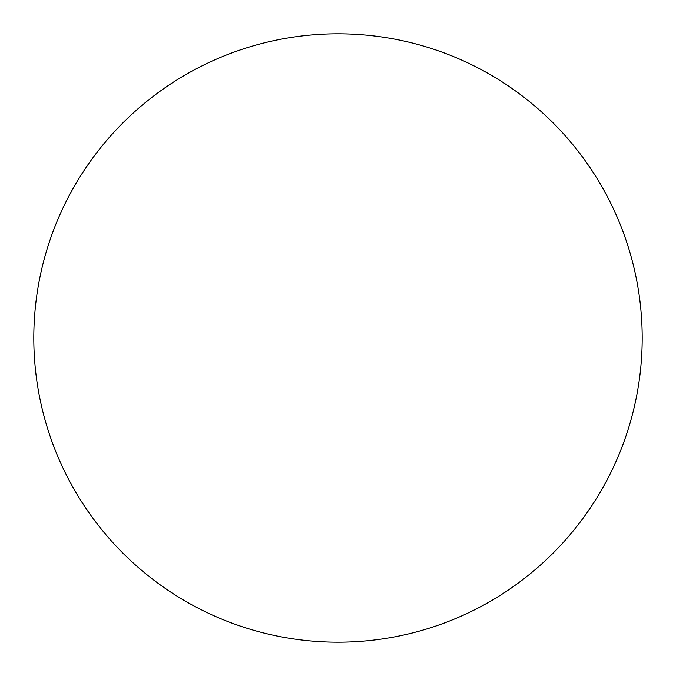 <?xml version="1.0" encoding="UTF-8"?>
<svg xmlns="http://www.w3.org/2000/svg" width="676" height="676" viewBox="0 0 676 676"><rect width="100%" height="100%" fill="white"/><g stroke="black" fill="none" stroke-linecap="round" stroke-linejoin="round"><path stroke-width="0.51" stroke-dasharray="3.38 2.54" d="M85.066 168.992C73.971 185.604 64.6 203.138 56.953 221.584C49.314 240.039 43.543 259.06 39.647 278.656C35.752 298.243 33.8 318.024 33.8 338A304.2 304.2 0 0 0 338 642.2A304.2 304.2 0 0 0 642.2 338A304.2 304.2 0 0 0 338 33.8A304.2 304.2 0 0 0 33.8 338C33.8 357.976 35.752 377.757 39.647 397.344C43.543 416.94 49.314 435.961 56.953 454.416C64.6 472.862 73.971 490.396 85.066 507.008M590.934 507.008C602.029 490.396 611.4 472.862 619.047 454.416C626.686 435.961 632.457 416.94 636.353 397.344C640.248 377.757 642.2 357.976 642.2 338C642.2 318.024 640.248 298.243 636.353 278.656C632.457 259.06 626.686 240.039 619.047 221.584C611.4 203.138 602.029 185.604 590.934 168.992M507.008 85.066C490.396 73.971 472.862 64.6 454.416 56.953C435.961 49.314 416.94 43.543 397.344 39.647C377.757 35.752 357.976 33.8 338 33.8C318.024 33.8 298.243 35.752 278.656 39.647C259.06 43.543 240.039 49.314 221.584 56.953C203.138 64.6 185.604 73.971 168.992 85.066M168.992 590.934C185.604 602.029 203.138 611.4 221.584 619.047C240.039 626.686 259.06 632.457 278.656 636.353C298.243 640.248 318.024 642.2 338 642.2C357.976 642.2 377.757 640.248 397.344 636.353C416.94 632.457 435.961 626.686 454.416 619.047C472.862 611.4 490.396 602.029 507.008 590.934"/><path stroke-width="1.01" d="M642.2 338A304.2 304.2 0 0 1 338 642.2A304.2 304.2 0 0 1 33.8 338A304.2 304.2 0 0 1 338 33.8A304.2 304.2 0 0 1 642.2 338C642.2 357.976 640.248 377.757 636.353 397.344C632.457 416.94 626.686 435.961 619.047 454.416C611.4 472.862 602.029 490.396 590.934 507.008C579.839 523.613 567.223 538.975 553.103 553.103C538.975 567.223 523.613 579.839 507.008 590.934C490.396 602.029 472.862 611.4 454.416 619.047C435.961 626.686 416.94 632.457 397.344 636.353C377.757 640.248 357.976 642.2 338 642.2C318.024 642.2 298.243 640.248 278.656 636.353C259.06 632.457 240.039 626.686 221.584 619.047C203.138 611.4 185.604 602.029 168.992 590.934C152.387 579.839 137.025 567.223 122.897 553.103C108.777 538.975 96.161 523.613 85.066 507.008C73.971 490.396 64.6 472.862 56.953 454.416C49.314 435.961 43.543 416.94 39.647 397.344C35.752 377.757 33.8 357.976 33.8 338C33.8 318.024 35.752 298.243 39.647 278.656C43.543 259.06 49.314 240.039 56.953 221.584C64.6 203.138 73.971 185.604 85.066 168.992C96.161 152.387 108.777 137.025 122.897 122.897C137.025 108.777 152.387 96.161 168.992 85.066C185.604 73.971 203.138 64.6 221.584 56.953C240.039 49.314 259.06 43.543 278.656 39.647C298.243 35.752 318.024 33.8 338 33.8C357.976 33.8 377.757 35.752 397.344 39.647C416.94 43.543 435.961 49.314 454.416 56.953C472.862 64.6 490.396 73.971 507.008 85.066C523.613 96.161 538.975 108.777 553.103 122.897C567.223 137.025 579.839 152.387 590.934 168.992C602.029 185.604 611.4 203.138 619.047 221.584C626.686 240.039 632.457 259.06 636.353 278.656C640.248 298.243 642.2 318.024 642.2 338M590.934 168.992C579.839 152.387 567.223 137.025 553.103 122.897C538.975 108.777 523.613 96.161 507.008 85.066M168.992 85.066C152.387 96.161 137.025 108.777 122.897 122.897C108.777 137.025 96.161 152.387 85.066 168.992M85.066 507.008C96.161 523.613 108.777 538.975 122.897 553.103C137.025 567.223 152.387 579.839 168.992 590.934M507.008 590.934C523.613 579.839 538.975 567.223 553.103 553.103C567.223 538.975 579.839 523.613 590.934 507.008"/></g></svg>
